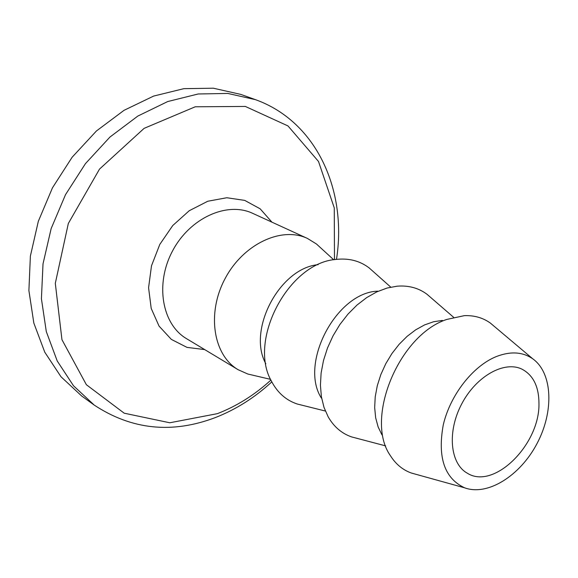 <?xml version="1.0" encoding="UTF-8"?>
<svg xmlns="http://www.w3.org/2000/svg" width="578" height="578" viewBox="0 0 578 578"><rect width="100%" height="100%" fill="white"/><g stroke="black" fill="none" stroke-linecap="round" stroke-linejoin="round"><path stroke-width="0.87" d="M538.963 403.523C539.859 444.576 493.807 490.317 467.248 473.158C449.995 463.599 447.025 431.463 461.764 403.827C476.272 376.061 504.478 360.383 522.107 369.234C533.292 375.252 538.906 386.682 538.963 403.523M496.43 356.525C472.977 365.91 450.24 394.94 443.268 424.888C437.373 457.473 444.518 478.461 464.705 487.846C487.738 496.256 520.222 475.687 537.034 443.55C554.078 411.543 552.734 373.121 532.8 358.844C522.736 351.85 510.612 351.077 496.43 356.525M494.92 326.917L490.382 323.088C482.955 317.763 474.278 315.285 464.336 315.653L446.816 319.424C398.712 335.081 364.357 419.072 390.417 455.695C395.72 464.105 402.664 469.871 411.254 472.999L416.969 474.589M442.394 320.407L433.623 321.736L424.642 324.887L415.726 329.8L407.136 336.338L399.116 344.329L391.927 353.548L385.779 363.714L380.851 374.53L377.304 385.663L375.223 396.79L374.674 407.577L375.649 417.713L378.113 426.896L381.971 434.894M94.214 405.077L81.642 395.973L61.001 376.769L44.766 352.183L33.835 323.066L28.9 290.582L30.374 256.126L38.329 221.309L52.482 187.785L72.171 157.187L96.432 130.975L124.046 110.319L153.661 96.064L183.862 88.665L213.325 88.203L240.824 94.409L255.433 99.647L227.79 93.441L198.146 93.983L167.721 101.547L137.853 116.055L109.972 137.029L85.45 163.632L65.509 194.663L51.139 228.628L43.01 263.886L41.421 298.747L46.298 331.584L57.222 360.975L73.493 385.757L94.214 405.077C131.813 429.859 172.295 433.984 215.666 417.453C236.135 409.397 254.847 397.541 271.812 381.877M431.412 298.082L426.925 294.202C418.508 287.967 408.588 285.294 397.165 286.182L387.043 288.046L376.791 291.883L366.683 297.605L356.98 305.076L347.978 314.114L339.915 324.468L333.022 335.869L327.502 347.985L323.499 360.484L321.115 373.02L320.422 385.244L321.404 396.826L324.02 407.454L328.188 416.861C333.896 426.788 341.699 433.471 351.597 436.91L357.341 438.42M377.781 291.16C336.541 292.287 299.021 363.36 321.361 398.04M373.569 271.848L369.147 267.917C359.747 260.757 348.606 257.94 335.731 259.464C288.624 262.903 247.731 340.377 271.465 381.213C277.476 392.7 286.088 400.308 297.302 404.029L303.038 405.46M318.146 264.659C279.694 268.091 246.979 330.074 265.837 363.764M320.783 247.955L316.441 243.981L307.453 238.439C281.515 226.077 243.114 244.082 224.972 278.834C206.512 313.421 213.311 355.282 238.158 369.725L247.796 374.017L253.532 375.36M270.909 380.078C254.595 394.955 236.742 406.153 217.342 413.667L169.795 422.771L124.205 413.198L86.375 384.724L61.947 339.676L55.307 283.328L68.327 223.476L99.524 169.087L144.139 128.338L195.241 106.786L245.354 106.446L287.989 125.939L318.5 161.464L334.265 207.885L334.481 259.638M204.684 349.589L187.005 347.385L171.355 339.402L159.051 326.1L151.205 308.421L148.575 287.743L151.501 265.786L159.795 244.429L172.75 225.536L189.23 210.732L207.784 201.238L226.807 197.741L244.725 200.393L260.151 208.81L271.942 222.169M252.759 213.376C227.103 201.166 189.75 217.978 172.461 251.105C154.861 284.065 162.042 324.395 186.586 338.701L238.158 369.725M532.8 358.844L490.382 323.088M464.705 487.846L411.254 472.999M453.593 317.279L426.925 294.202M385.699 445.905L351.597 436.91M336.483 259.37C347.306 191.022 316.91 121.676 255.433 99.647M390.764 287.136L369.147 267.917M325.363 411.037L297.302 404.029M333.701 259.768L316.441 243.981M270.576 379.363L247.796 374.017M252.745 213.369L307.453 238.439"/></g></svg>

